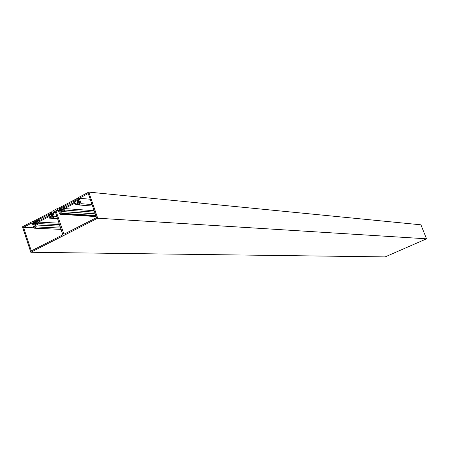 <?xml version="1.0" encoding="UTF-8"?>
<svg xmlns="http://www.w3.org/2000/svg" width="449" height="449" viewBox="0 0 449 449"><rect width="100%" height="100%" fill="white"/><g stroke="black" fill="none" stroke-linecap="round" stroke-linejoin="round"><path stroke-width="0.67" d="M31.273 250.907L62.821 234.821L55.126 211.125L52.92 212.282L54.228 216.205L53.392 218.023L52.292 218.618L51.613 216.828L51.966 216.474L52.707 217.282L53.504 216.861L51.674 212.08L51.91 211.384L58.342 208.022L58.909 208.297L60.351 213.303L61.159 212.882L60.98 212.349L61.564 211.49L62.142 213.511L60.407 214.28L59.464 213.483L57.96 209.391L55.929 210.704L63.949 234.226L96.529 217.636L88.29 193.519L79.22 198.256L81.061 203.683L78.597 204.963L77.918 202.959L78.906 203.021L79.086 203.56L79.911 203.133L77.862 197.818L88.784 192.105L97.702 218.197L30.801 252.271L22.45 226.79L32.839 221.357L34.405 226.796L35.196 226.386L35.016 225.858L35.651 224.966L36.302 226.941L33.933 228.171L32.171 222.833L23.544 227.34L31.273 250.907M33.63 222.356L32.929 222.322M60.155 226.161L35.651 224.966M60.795 228.07L36.302 226.941M61.238 229.383L33.933 228.171M33.81 227.8L23.544 227.34M90.243 199.233L79.22 198.256M92.067 204.581L81.061 203.683M92.578 206.074L78.597 204.963M79.529 202.847L78.328 202.746M79.608 203.083L78.906 203.021M97.702 218.197L426.55 238.812L420.966 224.82L88.784 192.105M426.55 238.812L385.158 256.895L30.801 252.271M33.411 221.391L32.839 221.357M33.546 222.103L33.08 222.075M51.966 216.474L53.156 216.547M52.527 216.749L53.24 216.794M61.131 208.976L61.21 208.33L61.889 207.971L62.658 210.255L63.994 209.56L63.191 207.18L63.921 206.798L64.213 207.674L74.949 202.072L74.652 201.197L75.387 200.81L77.026 200.95M75.387 200.81L76.201 203.201L77.548 202.499L76.931 200.664L77.391 200.417L76.891 199.648L60.452 208.229L61.283 208.291M61.154 212.888L60.581 210.368L61.165 210.059L61.446 210.884L62.052 210.57L61.451 208.998M78.025 203.285L75.763 204.463L75.247 202.948L64.51 208.549L65.015 210.053L62.024 211.614M65.015 210.053L94.66 212.158M79.664 203.257L79.428 202.555L78.957 202.796M75.763 204.463L78.502 204.682M77.761 200.984L78.165 202.179L78.783 201.854L78.496 201.029L79.086 200.72M76.925 200.658L76.773 200.203L77.239 199.962M64.51 208.549L94.167 210.71M63.921 206.798L65.638 206.927M61.165 210.059L61.895 210.115M61.889 207.971L63.5 208.095M61.171 208.639L60.334 208.577L60.542 209.212L61.008 208.97L60.755 209.7L61.782 209.773M61.008 208.97L62.254 209.06M60.755 209.7L59.93 209.93L59.431 207.735L77.329 198.379L78.249 200.372L78.996 200.439M78.249 200.372L77.598 200.972L76.925 200.664M60.334 208.577L60.452 208.229M35.196 222.524L35.275 221.873L35.942 221.52L36.689 223.782L37.991 223.102L37.211 220.745L37.924 220.375L38.21 221.239L48.7 215.767L48.408 214.897L49.126 214.527L50.709 214.622M49.126 214.527L49.918 216.889L51.237 216.205L50.642 214.426M35.145 226.234L34.663 223.877L35.235 223.58L35.505 224.399L36.094 224.09L35.505 222.541M51.669 217.002L49.485 218.135L48.986 216.637L38.496 222.103L38.99 223.596L36.302 225M38.99 223.596L59.65 224.646M53.302 216.968L53.066 216.272L52.606 216.513M49.485 218.135L52.101 218.287M51.444 214.723L51.837 215.89L52.438 215.576L52.163 214.757L52.707 214.47M50.63 214.386L50.479 213.932L50.9 213.713M38.496 222.103L59.167 223.198M37.924 220.375L39.68 220.47M35.235 223.58L35.937 223.619M35.942 221.52L37.497 221.604M35.235 222.171L34.388 222.126L34.595 222.749L35.044 222.513L34.797 223.237L35.83 223.293M35.044 222.513L36.29 222.581M34.797 223.237L33.995 223.456L33.512 221.29L50.99 212.153L51.888 214.128L52.606 214.173M51.888 214.128L51.259 214.712L50.591 214.403L51.051 214.162L50.563 213.398L34.506 221.784L35.353 221.828M34.388 222.126L34.506 221.784M52.92 212.282L55.569 212.456M54.228 216.205L56.883 216.367M53.392 218.023L57.517 218.27M52.376 218.584L57.725 218.893M58.909 208.297L59.397 208.33M58.948 208.409L59.431 208.443M58.914 208.673L59.526 208.718M58.886 208.937L59.616 208.987M61.62 211.513L95.227 213.819L61.564 211.49M61.676 211.586L95.25 213.892M62.248 213.292L95.805 215.514M62.142 213.511L95.884 215.739M61.098 214.021L96.075 216.3M56.052 210.357L58.471 210.53M55.929 210.704L58.595 210.89M63.752 234.064L64.269 234.081M53.038 211.934L55.452 212.096M77.537 198.402L78.075 198.447M78.362 198.587L77.615 198.52M77.66 200.961L78.502 201.034M78.126 200.725L78.94 200.793M77.699 200.95L78.513 201.017M60.632 209.846L61.839 209.93M60.217 210.065L61.047 210.126M51.186 212.164L51.714 212.197M51.809 212.321L51.27 212.287M51.764 214.47L52.606 214.527M51.349 214.689L52.191 214.74M34.68 223.383L35.881 223.445M34.27 223.596L35.123 223.641M52.292 218.618L57.741 218.932M58.55 207.982L59.302 208.033M60.407 214.28L96.176 216.598M78.064 198.413L77.441 198.363M77.598 200.972L78.508 201.045M60.121 210.087L60.997 210.149M51.702 212.169L51.096 212.13M34.186 223.619L35.078 223.664"/></g></svg>
